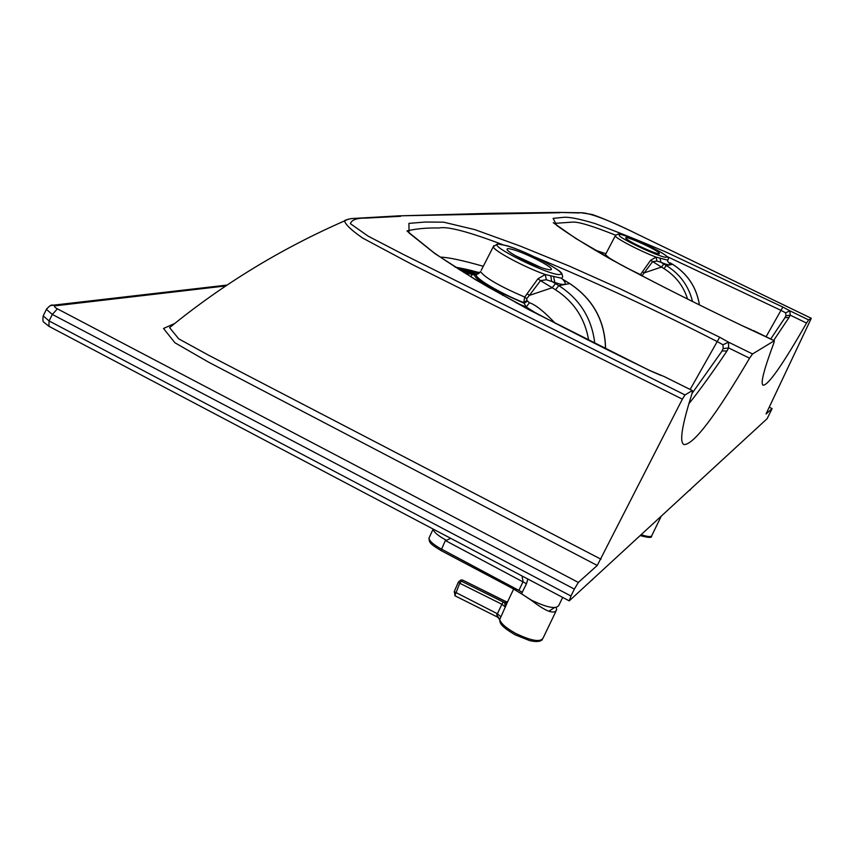 <?xml version="1.0" encoding="UTF-8"?>
<svg xmlns="http://www.w3.org/2000/svg" width="854" height="854" viewBox="0 0 854 854"><rect width="100%" height="100%" fill="white"/><g stroke="black" fill="none" stroke-linecap="round" stroke-linejoin="round"><path stroke-width="1.28" d="M538.949 314.955L526.267 307.034L523.726 302.604L524.708 297.075L537.924 278.778L545.279 274.54L561.761 278.276L562.679 276.813C561.43 272.01 563.469 273.066 544.414 261.826C523.651 251.161 508.055 245.173 497.636 243.838L493.26 246.763L493.858 245.632M545.428 268.893C533.312 265.605 507.479 252.528 507.084 249.507C506.764 248.354 508.845 248.418 513.329 249.71C525.573 253.126 550.809 265.914 551.374 269.01C551.716 270.142 549.73 270.099 545.428 268.893M615.531 235.341L618.211 234.017C625.64 234.669 647.951 244.906 660.057 251.813C667.091 255.922 669.728 258.474 667.945 259.477L667.55 260.118L656.085 257.118L650.599 260.31L640.126 275.084M658.583 252.496C653.598 248.044 623.922 234.989 625.758 238.063L626.441 238.842C631.095 243.166 661.37 256.499 659.363 253.35L658.583 252.496M49.607 326.399L48.913 326.292L49.073 320.944L570.974 596.028L569.223 600.874L767.116 418.695L772.101 408.618L769.176 407.177L772.101 408.618M753.143 330.423L774.354 340.767L773.745 343.287C763.7 370.188 760.199 384.172 763.241 385.229C768.547 384.919 782.979 364.199 806.539 323.058L808.631 319.908L789.875 310.824L790.206 315.147L789.032 317.474L773.66 340.426M766.027 413.966L811.289 318.296L629.494 230.367C613.802 222.937 601.355 217.642 592.142 214.471L581.083 212.753L557.694 212.4M808.631 319.908L811.289 318.296M789.032 317.474L785.018 317.624L770.714 338.995L784.879 317.784M806.539 323.058L790.206 315.147L785.915 315.756L784.431 318.521M553.253 222.691L575.788 238.469L620.773 264.729C662.672 286.816 703.44 307.269 743.076 326.079L751.413 329.761M743.023 326.089C695.764 303.522 652.05 281.457 611.88 259.872C588.182 246.347 569.81 234.882 556.765 225.477L553.114 218.378L562.284 217.46C567.664 216.553 578.542 218.581 594.928 223.534C616.471 231.498 640.094 240.977 665.8 251.983L782.883 307.077L780.972 310.354L785.648 312.831L785.915 315.756M782.883 307.077L789.875 310.824L785.648 312.831M774.354 340.767L743.097 326.121M554.331 223.385L572.394 222.125C578.019 221.56 592.43 225.915 615.627 235.202M666.728 256.371L780.972 310.354L766.081 336.732M594.512 249.902L605.902 253.734M660.035 258.089L660.879 262.253L656.907 261.057L652.531 261.73L641.866 276.002M642.475 271.625L644.065 272.906L661.455 267.067L664.006 268.615C675.642 275.917 683.478 286.026 687.534 298.964M699.383 304.75C696.512 287.36 687.587 273.899 672.61 264.345L666.333 265.519C679.944 274.017 688.666 285.973 692.487 301.377M625.277 267.185L642.037 275.394M650.599 260.31L661.455 267.067L663.804 264.003L666.333 265.519L664.006 268.615M605.678 254.161L615.264 235.843C615.371 238.191 640.084 251.097 656.085 257.118L656.907 261.057M569.212 600.864L48.913 326.292L43.896 322.268C42.924 322.065 42.689 319.93 43.191 315.863L49.073 320.944L52.318 314.432L46.426 309.372L46.756 308.689M43.533 315.169L46.415 309.372C49.447 305.796 51.614 304.419 52.916 305.22L50.856 305.551M688.794 403.899C699.864 390.043 712.599 372.397 727 350.962L728.601 347.898L728.494 342.155L752.545 353.962L749.566 358.2C715.759 415.567 693.971 444.358 684.193 444.592C679.144 442.938 681.738 425.975 691.975 393.726L692.402 390.598L664.166 376.55M570.974 596.028L574.358 589.089L52.318 314.432L57.399 308.838C54.485 307.194 53.738 306.191 55.158 305.828L52.916 305.22L226.972 285.087M174.632 323.538L163.52 328.47L174.91 342.753L208.622 362.192L597.256 565.455L578.35 582.428L574.358 589.089M597.256 565.455L682.346 399.149L411.713 264.238L362.907 238.202C351.613 230.431 345.496 224.666 344.546 220.908L348.678 219.008M173.543 324.403L169.594 327.626L178.732 338.846L207.864 354.816L600.981 559.221M692.06 390.684L685.025 394.954L682.346 399.149M749.566 358.2L728.601 347.898L723.178 348.635L722.986 344.781L717.082 341.515C655.957 310.183 595.259 282.044 535.01 257.075M721.843 351.186L723.178 348.635M727 350.962L722.068 350.951L721.342 352.019M690.139 389.477L719.676 337.223L728.494 342.155L722.986 344.781M719.676 337.223L620.121 288.801L569.33 266.106L520.043 246.005L474.92 229.651L443.664 222.179L425.324 222.029L408.895 223.385L409.098 233.014L434.985 253.649L475.689 279.824L528.412 309.49L649.745 370.572L661.017 375.44M502.035 244.383C470.383 232.448 447.742 226.022 439.137 227.986C426.754 227.751 416.037 228.733 406.984 230.922M483.289 266.288C462.516 260.353 448.169 257.289 440.237 257.118M455.417 267.174C462.975 268.647 465.462 268.839 479.692 272.714L455.139 267.142M594.747 343.094C591.79 318.339 579.813 299.178 558.826 285.631L569.703 283.592C592.9 299.028 604.835 320.645 605.507 348.453M555.367 323.42C544.051 311.496 535.394 304.6 529.395 302.743L526.929 300.448L526.694 298.686L529.373 295.399L552.175 287.723L540.507 280.646L546.325 279.749L554.876 282.514C565.113 285.941 567.75 284.894 562.786 279.375L569.938 283.741M588.619 340.041C584.979 318.467 573.941 301.718 555.506 289.773L552.175 287.723L555.506 283.624L551.684 281.318L550.734 275.789M526.929 300.448L523.726 302.604C499.355 292.933 473.426 277.379 476.404 274.412L480.567 271.636C485.072 277.86 499.793 286.336 524.708 297.075L526.694 298.686M477.172 274.251L474.504 275.031C475.4 278.97 485.125 285.3 503.668 294.043L524.175 303.266L527.43 301.12M516.168 302.796L526.267 307.034L529.395 302.743M475.123 274.54L472.294 274.454L470.778 276.749M537.924 278.778L540.507 280.646L529.373 295.399L527.249 293.712M481.218 270.344L493.26 246.763C493.793 250.798 524.185 267.088 545.279 274.54L546.325 279.749M766.081 413.998L772.059 408.639M752.545 353.962L774.215 340.799M499.675 619.652L507.82 601.333M556.242 607.482L556.637 609.852C554.235 614.656 545.877 611.517 531.562 600.458L519.499 592.42M507.244 602.07L504.661 602.796L505.419 607.098L501.896 604.269L497.402 613.738L500.839 616.748M507.329 601.899L505.995 601.707L504.661 602.796L503.219 602.017L501.896 604.269L459.74 583.239L462.441 580.069L460.05 580.603M513.66 589.025L506.23 604.696L507.223 601.921L504.597 601.077M506.689 603.415L505.451 602.988M462.622 580.165L461 579.941L458.47 581.937L454.232 591.662L497.402 613.738L496.729 614.741L499.59 619.193C500.604 623.26 505.931 627.989 515.57 633.369C531.583 641.034 540.795 642.528 543.187 637.853L555.783 611.635M496.729 614.741L497.786 617.228L454.862 595.74L459.74 583.239L458.384 582.097L454.232 591.662L455.118 595.665M522.007 575.959L523.086 581.595L519.029 590.146L512.016 588.118L521.484 593.818L526.491 583.741L527.847 579.033M521.484 593.818L531.455 600.17C547.542 607.845 556.712 609.489 558.975 605.08L562.658 597.405M522.424 592.302L441.39 549.047C433.576 544.756 429.434 541.126 428.954 538.169L433.159 529.074C433.651 531.978 437.782 535.565 445.564 539.845L446.546 540.358L450.634 538.287M446.546 540.358L445.35 540.529L440.995 550.542L512.88 588.513M515.304 255.634L540.71 267.355M516.115 256.093L539.824 267.035M560.117 274.422C551.567 276.845 485.35 244.18 498.587 244.127L506.475 245.61C527.11 251.375 568.999 273.771 560.117 274.422M619.396 235.843C625.085 241.255 663.088 258.538 666.301 257.193C672.952 256.734 624.306 233.185 618.947 234.242L619.396 235.843M811.268 318.307L637.212 234.103C602.828 216.937 584.125 211.44 579.001 212.966L558.847 212.39L490.111 213.329L397.388 215.902M559.925 212.731L399.074 215.838L351.56 218.549C346.607 219.606 344.269 220.396 344.546 220.908C281.062 248.685 222.745 284.254 169.594 327.626L172.946 324.894M670.134 262.851L672.717 264.409M667.711 261.527L668.458 262.242C671.618 265.679 669.098 265.69 660.879 262.253L663.804 264.003M699.426 304.771C696.533 287.307 687.609 273.835 672.674 264.356L670.241 262.915M604.611 255.73L605.379 254.727L610.877 259.264M578.35 582.428L57.399 308.838M685.025 394.954L402.96 254.236L368.159 236.163L350.407 223.673C351.624 219.83 356.876 217.962 366.152 218.08L400.59 216.308M55.158 305.828L225.723 285.93M459.004 269.458L479.041 273.291M555.506 289.773L558.826 285.631L555.506 283.624M478.496 273.654L474.504 275.031L463.946 272.554M553.573 276.739L554.876 282.514M503.668 294.043L502.643 295.313M661.231 516.232L651.933 535.319C651.527 537.166 647.951 536.942 641.215 534.668M503.219 602.017L461.096 581.019L459.644 580.88L458.384 582.097M506.358 601.771L462.569 580.037L504.447 601.002M445.35 540.529L526.491 583.741M514.257 589.335L440.995 550.542C428.527 543.144 429.53 542.077 428.954 538.169L429.541 536.899M667.775 260.054L667.636 261.57M407.39 231.327L433.618 252.474C448.628 262.915 466.668 274.358 487.751 286.816C538.468 315.019 592.516 342.924 649.873 370.561L664.177 376.55L692.402 390.598M721.096 352.382L692.092 393.363M551.043 269.736L551.374 269.01M605.571 348.496C604.974 320.709 593.06 299.092 569.853 283.624L561.943 278.799M460.295 270.27L476.5 274.262M640.222 535.586C648.41 537.828 652.189 537.999 651.559 536.088M689.648 490.057L690.427 489.876M542.365 639.571C540.475 641.717 536.269 642.08 529.726 640.639L515.101 634.8C498.234 624.818 500.487 622.491 499.473 619.331L497.797 617.228M591.801 580.186L592.452 579.802M554.427 607.621L548.812 611.261"/></g></svg>
